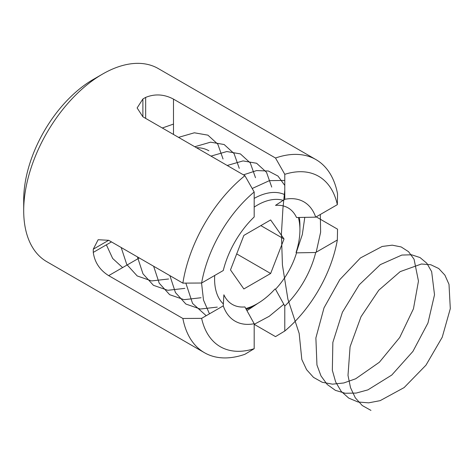 <?xml version="1.0" encoding="UTF-8"?>
<svg xmlns="http://www.w3.org/2000/svg" width="474" height="474" viewBox="0 0 474 474"><rect width="100%" height="100%" fill="white"/><g stroke="black" fill="none" stroke-linecap="round" stroke-linejoin="round"><path stroke-width="0.71" d="M23.7 210.64L23.7 199.927A98.373 56.797 -60 0 1 93.26 79.448L102.538 74.092A111.491 64.369 120 0 0 23.7 210.64A111.491 64.369 120 0 0 46.79 261.678L204.466 352.709A111.491 64.369 -60 0 1 182.875 318.475L201.628 318.356L223.26 305.866L223.882 294.798A55.748 32.185 120 0 0 232.337 304.432A55.748 32.185 120 0 0 244.904 306.939L254.183 323.724L254.183 348.698L244.904 354.291A111.491 64.369 -60 0 1 204.466 352.709M275.512 205.372L284.785 199.299L284.785 174.319L275.512 158.02A111.491 64.369 -60 0 1 315.957 159.602A111.491 64.369 -60 0 1 337.547 193.836L337.34 204.661L315.708 217.151L296.534 217.513A55.748 32.185 120 0 0 288.079 207.879A55.748 32.185 120 0 0 275.512 205.372M145.666 118.393L145.666 97.395C154.921 93.639 164.194 94.208 173.49 99.113L275.512 158.02M254.183 323.724A68.86 39.757 -60 0 1 223.26 305.866M201.628 318.356A98.373 56.797 120 0 0 254.183 348.698M223.26 270.53L201.628 283.014L182.875 283.132A111.491 64.369 -60 0 1 244.904 175.688L254.183 191.988L254.183 216.968A68.86 39.757 -60 0 0 223.26 270.53M254.183 191.988A98.373 56.797 120 0 0 201.628 283.014M139.279 257.969L108.676 275.637L182.875 318.475M108.676 240.294L93.271 249.188L98.142 239.726L108.676 240.294L182.875 283.132M93.271 249.188A111.491 64.369 120 0 0 93.271 252.399L111.455 241.9M315.708 252.494A68.86 39.757 -60 0 1 284.785 306.05L275.512 289.264A55.748 32.185 120 0 0 296.534 252.855L315.708 252.494L337.34 240.004L337.547 229.173L316.211 216.861M283.802 304.278L269.244 316.282L254.183 324.317L275.512 336.623L284.785 331.03L284.785 306.05M284.785 331.03A98.373 56.797 120 0 0 337.34 240.004M108.676 275.637C99.795 270.067 94.664 262.323 93.271 252.399M142.881 116.788L137.122 107.948L142.881 99.007L142.881 116.788L244.904 175.688M145.666 97.395A111.491 64.369 120 0 0 142.881 99.007M315.957 159.602L158.28 68.57A111.491 64.369 120 0 0 102.538 74.092L93.26 79.448M284.785 199.299A68.86 39.757 -60 0 1 315.708 217.151M337.34 204.661A98.373 56.797 120 0 0 284.785 174.319M296.049 252.571A60.334 34.833 120 0 0 299.923 229.819A60.334 34.833 120 0 0 298.347 217.471M283.15 200.348A60.334 34.833 120 0 0 254.183 207.091M214.704 275.465A60.334 34.833 120 0 0 223.349 303.929M245.775 308.527A60.334 34.833 120 0 0 257.258 303.716A60.334 34.833 120 0 0 275.021 288.98M243.867 235.406L230.483 269.907L243.867 288.956L270.642 273.498L284.033 238.991L270.642 219.948L243.867 235.406M257.258 303.716L253.549 305.854A65.584 37.867 -60 0 1 246.255 309.404M208.892 150.797A65.584 37.867 120 0 0 196.479 147.728M254.183 198.399A65.584 37.867 -60 0 1 284.785 194.696M299.343 217.448A65.584 37.867 -60 0 1 299.923 225.535L299.923 229.819M260.842 225.606L284.033 238.991M236.698 253.898L270.642 273.498M173.49 124.081L162.304 127.998M106.377 244.833L112.664 258.454L122.612 267.591M223.041 158.968L217.821 144.191L207.914 135.155L194.358 132.791L178.532 137.371M121.19 247.523L126.748 264.445L137.193 275.939L151.579 280.928L168.602 278.99M239.269 168.335L234.055 153.558L224.149 144.529L210.586 142.164L194.761 146.739M137.419 256.89L142.982 273.818L153.422 285.307L167.808 290.301L184.83 288.364M255.504 177.709L250.284 162.932L240.377 153.896L226.821 151.538L210.995 156.112M153.647 266.264L159.211 283.185L169.656 294.68L184.042 299.675L201.059 297.737M271.732 187.082L266.518 172.299L256.612 163.269L243.049 160.905L227.224 165.479M169.882 275.631L175.445 292.559L185.885 304.047L200.271 309.042L217.293 307.105M284.785 185.441L278.007 176.085L268.385 171.013L256.6 170.581L243.458 174.853M185.849 283.114L192.568 303.437L206.22 315.708M246.948 310.666L258.046 303.253M296.238 252.683L302.329 234.512L304.8 217.335M284.785 180.428L269.41 180.641L252.198 188.498M201.551 283.014L203.506 300.095L209.467 313.835M316.182 252.221L320.625 232.207L320.317 214.491M284.785 190.234L282.931 208.406L281.414 233.96L282.433 265.043L287.896 299.159L299.171 333.435L301.82 359.511L306.613 369.702L313.521 377.393L322.261 382.281L332.481 384.159L343.774 382.974L355.678 378.773L379.36 362.255L399.712 337.488L413.458 308.781L418.465 281.094L414.057 259.207L408.552 251.694L401.17 246.936L392.235 245.171L382.163 246.462L360.424 257.963L339.828 279.601L324.026 307.822L315.88 337.956L316.952 365.004L320.999 375.935L327.232 384.497L335.396 390.351L345.167 393.248L356.152 393.082L367.907 389.871L391.779 375.047L412.931 351.388L427.963 323.001L434.516 294.792L431.654 271.643L426.843 263.277L420.053 257.572L411.592 254.787L401.845 255.059L380.302 264.64L359.245 284.797L342.418 312.23L332.855 342.388L332.339 370.289L335.633 381.908L341.156 391.305L348.71 398.089L357.989 401.993L368.618 402.847L380.166 400.643L404.121 387.59L425.984 365.152L442.23 337.227L450.3 308.639L449.002 284.335L444.914 275.151L438.746 268.527L430.801 264.747L421.439 264L400.192 271.62L378.785 290.201L361.022 316.709L350.079 346.761L347.999 375.378L350.505 387.631L355.31 397.822L362.237 405.513L370.958 410.401M173.49 99.113L173.49 134.456"/></g></svg>

